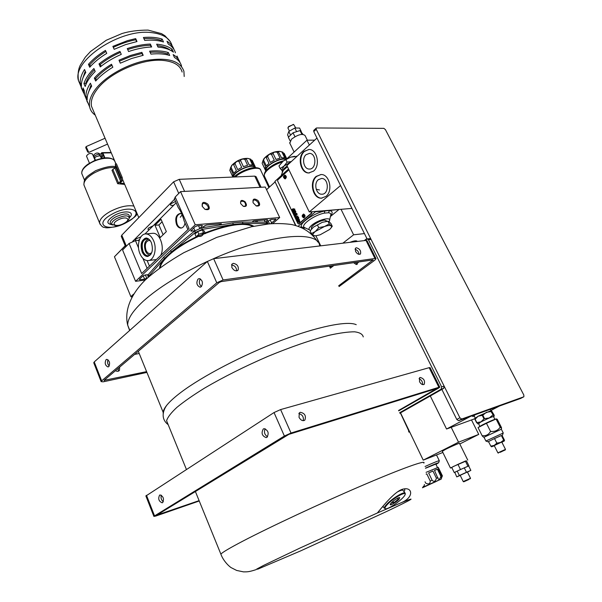 <?xml version="1.0" encoding="UTF-8"?>
<svg xmlns="http://www.w3.org/2000/svg" width="602" height="602" viewBox="0 0 602 602"><rect width="100%" height="100%" fill="white"/><g stroke="black" fill="none" stroke-linecap="round" stroke-linejoin="round"><path stroke-width="0.9" d="M313.845 130.333L313.762 131.575L316.223 129.295L316.14 128.203L316.629 127.97L383.85 128.354L385.408 129.588L523.838 395.055L523.883 396.756L520.707 398.404L458.566 420.693L461.696 419.045L459.905 417.796L456.783 419.459L458.566 420.693M316.223 129.295L459.905 417.796M461.696 419.045L523.763 396.816M456.783 419.459L441.86 389.411M367.1 238.941L313.762 131.575M364.812 240.559L367.28 238.919L368.462 239.739L441.612 386.89L441.176 389.163L443.689 388.373L444.125 386.115L371.073 239.43L369.711 238.633M331.845 265.791L329.836 267.333M441.176 389.163L399.653 412.731M443.689 388.373L399.878 413.213M147.896 276.07L148.288 274.602L163.759 257.084L170.705 250.522L194.732 230.935L201.61 227.872L232.673 222.951L242.343 222.108L266.167 222.108L267.581 222.793L268.101 223.891M148.288 274.602L148.89 276.04L164.391 258.551L171.344 252.005L195.394 232.44L202.28 229.377L233.343 224.418L243.012 223.56L266.829 223.515L268.168 223.997M198.66 235.706C185.664 241.801 175.4 248.325 167.875 255.293C162.721 260.207 159.936 264.451 159.522 268.033M253.841 226.239C245.149 221.559 228.91 223.771 205.101 232.899M204.266 233.245L202.618 233.945M202.34 229.972L203.529 232.643L205.417 233.606L204.236 230.942L202.34 229.972L197.697 231.552L194.98 234.088L196.162 236.759L198.878 234.223L197.697 231.552M203.529 232.643L198.878 234.223M199.307 235.675L198.931 236.315C200.391 236.759 201.73 236.225 202.957 234.712L202.129 234.419L199.307 235.675M146.602 371.63L104.078 380.351L219.301 282.436L221.197 281.593L373.052 259.913L338.685 285.769M236.586 270.9C236.548 267.514 234.863 265.527 231.522 264.955M93.807 362.916L94.243 361.93L207.359 261.471L213.657 258.672L366.016 240.416L367.077 240.725L375.949 258.597M146.926 372.412L103.108 381.826L101.121 381.608L101.663 380.87L216.773 282.797L223.109 279.968L374.978 258.484L376.024 258.747L374.85 260.147L339.061 286.544M233.32 263.345L231.853 264.203L231.86 267.521C233.96 270.78 236.052 271.615 238.151 270.042C238.881 266.453 237.278 264.218 233.32 263.345M356.354 247.761L355.436 248.242L355.534 251.38C357.234 254.044 358.89 254.879 360.493 253.893C361.132 250.801 359.755 248.754 356.354 247.761M358.965 254.345C358.754 251.809 357.453 250.108 355.052 249.236M139.22 353.502L134.607 354.405M333.839 265.512L330.272 268.236M106.027 359.71C104.515 363.081 105.169 365.497 107.976 366.942L108.759 366.595C110.279 363.232 109.632 360.816 106.825 359.356L106.027 359.71M197.998 279.102C196.041 282.887 196.726 285.589 200.06 287.199L201.301 286.687C203.273 282.917 202.596 280.216 199.262 278.583L197.998 279.102M200.383 278.884C198.72 281.721 199.081 284.272 201.467 286.537M108.021 359.778C107.156 362.111 107.555 364.195 109.21 366.031M119.647 367.122L119.474 370.373C118.444 371.509 117.104 371.615 115.456 370.681M118.248 368.311L118.301 371.193M357.362 264.165L355.428 262.427M358.732 261.96L356.264 264.519L353.592 262.69M199.104 500.631L156.956 515.049L288.855 434.366L436.751 388.501L398.569 410.481M303.242 420.693C303.875 416.998 302.407 414.62 298.84 413.551M145.895 495.98L274.03 412.551L280.615 409.578L429.158 367.671L430.091 367.641L439.769 387.131M199.247 500.984L155.737 516.072L153.894 516.403L154.548 515.884L284.385 436.029L291.022 433.034L438.888 387.282L439.799 387.199L438.369 388.237L398.735 410.835M300.27 412.302L299.314 412.867L299.036 417.352C300.849 420.422 302.806 421.325 304.905 420.046C306.283 415.756 304.732 413.168 300.27 412.302M420.136 377.446L419.579 377.747L419.534 381.728C421.069 384.264 422.627 385.13 424.199 384.324C425.223 380.742 423.868 378.447 420.136 377.446M422.619 384.61C422.754 381.856 421.558 379.892 419.037 378.703M159.62 495.13C157.912 498.727 158.747 501.285 162.119 502.813L162.585 502.625C164.301 499.043 163.473 496.477 160.102 494.934L159.62 495.13M263.3 428.978C261.042 433.094 261.998 435.968 266.167 437.609L266.934 437.323C269.207 433.222 268.266 430.34 264.097 428.677L263.3 428.978M265.196 428.774C263.744 432.108 264.534 434.764 267.551 436.759M161.328 495.19C160.614 497.831 161.268 500.021 163.308 501.752M401.474 502.61L377.416 512.964L378.65 511.407C383.098 506.071 395.506 490.374 403.543 488.997C412.709 486.958 414.01 497.425 401.474 502.61C418.051 495.897 413.13 498.847 386.71 511.452L300.759 550.838L257.806 569.153L256.557 569.168L263.533 565.444L300.24 547.925L377.416 512.964M382.278 507.057L383.331 506.816M403.987 491.646C405.146 489.885 405.063 488.99 403.746 488.952M198.886 236.21C186.003 242.245 175.829 248.716 168.364 255.617C163.586 260.154 160.854 264.135 160.17 267.559M253.043 226.405C244.043 222.288 228.135 224.621 205.327 233.403M204.906 233.576L202.836 234.441M168.161 424.613L166.581 420.73C167.665 417.209 171.103 412.746 176.92 407.351C184.084 401.481 193.332 395.047 204.672 388.042C223.447 377.048 244.495 366.505 267.815 356.429C291.022 346.827 311.467 339.784 329.151 335.291C339.754 332.951 348.272 331.792 354.691 331.815C359.8 332.5 362.66 334.2 363.254 336.924M356.233 324.681C347.565 320.618 318.059 326.374 280.479 340.709C242.952 355.014 202.355 376.205 181.074 392.271C174.768 397.027 170.103 401.225 167.085 404.86C164.685 407.78 163.368 410.248 163.142 412.265L163.217 413.92M387.41 504.446C384.971 507.05 384.362 508.487 385.589 508.758C388.531 509.503 403.099 499.171 404.883 495.085C407.757 490.178 393.738 497.636 387.41 504.446M398.313 497.831C394.716 499.675 392.052 501.767 390.314 504.107C389.93 504.95 390.45 505.086 391.864 504.506C397.192 501.474 399.788 499.141 399.653 497.493L398.313 497.831M398.088 497.929L398.14 499.336L393.911 502.693L391.789 502.805L390.532 504.13M397.373 498.283L398.14 499.336M392.925 501.331L393.911 502.693M405.146 494.069L405.236 493.347C405.123 490.705 392.429 498.14 386.83 504.175C385.017 506.079 384.174 507.411 384.302 508.171L385.506 508.743M404.98 493L403.235 490.622C402.843 489.667 400.849 490.141 397.267 492.03M240.732 203.687C240.16 200.127 241.598 199.48 245.067 201.745C247.317 205.335 246.745 206.87 243.358 206.366L240.732 203.687M243.336 206.358L245.669 205.967C245.593 202.182 243.953 200.692 240.747 201.489L240.604 203.363M253.149 202.829C252.441 198.75 254.067 197.998 258.017 200.564C260.651 204.642 260.064 206.441 256.256 205.967L253.149 202.829M256.083 205.876L258.311 205.432C260.087 203.198 254.721 198.208 253.201 200.684L252.99 202.445M202.242 206.343C201.7 201.918 203.604 201.203 207.931 204.198C210.414 208.743 209.413 210.452 204.943 209.33L202.242 206.343M205.086 209.413L207.968 208.947C209.812 206.396 203.935 201.407 202.37 204.198L202.325 206.531M147.422 256.46C145.217 256.354 143.442 254.812 142.095 251.817C140.018 244.254 141.365 239.686 146.143 238.106C148.303 238.226 150.056 239.762 151.403 242.711C153.487 250.274 152.163 254.857 147.422 256.46L148.084 256.384C140.748 256.903 139.386 237.624 146.805 238.046M149.326 239.566L147.723 238.746C142.636 239.34 141.079 243.577 143.043 251.463C144.57 254.729 146.519 256.136 148.905 255.677L150.906 254.315M148.649 239.122C144.668 240.657 143.569 244.593 145.353 250.921C146.625 253.705 148.288 255.022 150.334 254.887M150.402 240.86L148.927 240.439C145.496 241.575 144.533 244.856 146.023 250.266C146.993 252.411 148.265 253.517 149.845 253.592L151.681 252.825M181.872 214.034L180.081 213.469C176.454 215.192 175.46 218.857 177.116 224.463C178.177 226.736 179.584 227.932 181.337 228.038M180.517 213.507C176.664 214.929 175.573 218.564 177.229 224.418C178.29 226.691 179.697 227.865 181.458 227.947L181.759 227.932M180.254 217.277L182.188 214.846M180.081 213.469C176.025 214.718 174.836 218.398 176.529 224.516C177.582 226.788 178.99 227.985 180.75 228.09C182.963 227.917 184.385 226.217 185.017 222.988M162.096 221.792L158.898 224.96L163.112 234.75M160.245 237.542L166.34 231.612L161.012 219.278L154.985 225.291L160.245 237.542M158.898 224.96L154.985 225.291M140.605 255.128L141.508 256.64M253.442 222.108L252.411 221.694L253.66 220.934L267.19 219.76L267.732 219.948L267.378 220.505L265.55 222.108M264.27 220.016L265.249 222.108M267.077 222.243L269.26 220.34L271.374 219.391L275.912 219.233L270.637 223.763M218.616 225.178L220.678 224.576L221.363 223.748L206.539 225.043L204.281 226.043L202.468 227.737M199.992 228.248L202.144 226.232L202.453 225.697L201.783 225.457L197.147 225.855L194.867 226.871L190.789 230.965L194.755 230.912M198.532 225.735L199.691 228.346M193.724 227.947L194.958 230.754M145.391 274.986L146.73 278.184L144.615 279.125L140.078 279.719L139.355 279.516L139.596 279.11L142.9 275.987L145.037 275.031L148.265 274.625M145.225 280.035L135.585 281.307L122.582 250.011L129.084 243.456L135.458 240.627L138.543 247.956M174.505 199.059L175.174 197.042L180.555 191.617L195.244 224.794L279.689 217.54L272.661 223.62M184.784 222.454L184.144 220.994C182.564 215.2 180.608 210.745 178.275 207.645L177.966 206.945M153.548 240.604C151.591 236.338 149.055 234.11 145.925 233.93C139.717 233.546 136.233 245.526 140.01 253.856C141.974 258.22 144.563 260.478 147.783 260.621C153.871 260.929 157.385 248.957 153.548 240.604M148.777 260.508L156.362 259.56M160.614 255.526C165.038 247.708 159.906 232.786 153.021 233.283L152.043 233.373M129.084 243.456L141.666 273.526L189.028 228.534L175.174 197.042M149.462 266.114L147.136 260.591M138.972 241.251L138.588 240.333L135.458 240.627M135.585 281.307L195.244 224.794M180.555 191.617L265.309 187.041L279.689 217.54M176.153 202.821L144.901 234.027M139.574 239.34L138.588 240.333M182.143 72.052C180.239 65.257 173.685 61.359 162.472 60.366C141.899 58.499 109.579 72.676 97.434 88.945C92.49 95.379 90.511 101.166 91.496 106.313L93.385 110.768M107.555 144.096L88.765 152.396L86.116 146.595M94.371 78.072L95.65 81.037C100.128 76.048 105.854 71.442 112.83 67.228L111.52 64.248C104.552 68.462 98.841 73.075 94.371 78.072L95.695 78.538L96.41 80.201M141.869 52.344L130.348 55.497L118.985 60.192L120.302 63.18L131.68 58.469L143.201 55.309L141.869 52.344L141.989 53.473L130.634 56.543L119.422 61.178M168.364 52.547C163.18 50.929 156.926 50.463 149.612 51.162L150.951 54.112C158.266 53.397 164.512 53.849 169.696 55.452L168.364 52.547L167.303 53.826C162.548 52.291 156.829 51.787 150.139 52.314M180.066 62.668C178.997 59.365 176.695 56.678 173.143 54.609L174.475 57.491C178.282 59.703 180.645 62.616 181.578 66.22M89.42 106.411L87.117 100.978M111.964 65.257C105.342 69.328 99.917 73.753 95.695 78.538M91.098 84.844L87.854 94.16M85.958 97.012L87.192 99.924C86.929 95.726 88.419 91.135 91.662 86.169L90.398 83.211C87.162 88.193 85.687 92.798 85.958 97.012L87.305 96.787M86.884 101.098L88.201 103.536M81.353 88.058L81.428 87.568M80.232 83.52L81.451 86.402C81.142 82.113 82.587 77.462 85.785 72.436L84.528 69.508C81.345 74.543 79.915 79.216 80.232 83.52L81.526 83.309M82.128 80.269L85.243 71.171M88.456 64.309L89.721 67.251C94.145 62.209 99.819 57.581 106.757 53.36L105.463 50.41C98.532 54.631 92.866 59.267 88.456 64.309L89.781 64.798C93.95 59.967 99.33 55.519 105.914 51.448M113.326 47.37C120.716 43.773 128.211 41.229 135.811 39.755L136.646 41.613M135.676 38.611L137 41.546L125.509 44.646L114.184 49.319L112.883 46.362L127.489 40.643L135.676 38.611L135.811 39.755M143.946 38.663C150.635 38.197 156.362 38.776 161.125 40.387L161.599 41.418M162.179 39.1L163.496 41.974C158.296 40.281 152.043 39.762 144.736 40.409L143.411 37.49C150.718 36.857 156.971 37.392 162.179 39.1L161.125 40.387M175.43 52.795C174.407 49.236 172.037 46.331 168.297 44.104L166.987 41.252C170.539 43.382 172.864 46.128 173.97 49.477M81.195 87.689L83.452 92.595M86.575 99.706L84.566 94.965L84.325 90.827L83.091 87.922L83.339 92.076L85.364 96.847M83.949 83.58L85.191 86.5C86.763 81.594 90.097 76.582 95.184 71.472L93.904 68.515C88.825 73.632 85.507 78.659 83.949 83.58L85.8 83.279L86.124 84.032M98.999 63.94L100.286 66.905C106.366 62.006 113.364 57.83 121.28 54.368L119.971 51.403C112.062 54.857 105.072 59.034 98.999 63.94L100.286 64.422L101.083 66.265M150.342 44.051C143.05 44.337 135.36 45.85 127.263 48.581L128.587 51.539C136.684 48.8 144.375 47.28 151.666 46.979L150.342 44.051L150.455 45.3C143.306 45.474 135.728 46.903 127.714 49.582M172.112 49.296C168.417 46.459 163.277 44.751 156.678 44.179L158.01 47.091C164.602 47.648 169.741 49.334 173.429 52.148L172.112 49.296L171.036 50.591M177.011 56.054L178.47 59.395M170.411 50.252C167.19 47.829 162.833 46.286 157.333 45.609M120.408 52.397C112.822 55.708 106.118 59.718 100.286 64.422M94.446 69.772C90.089 74.37 87.207 78.87 85.8 83.279M184.197 76.499L183.911 71.262C180.194 60.832 167.83 57.19 146.82 60.335C127.172 64.06 105.681 76.145 95.771 88.885C90.661 95.552 88.614 101.557 89.63 106.9C90.33 110.256 92.211 113.01 95.251 115.155M88.765 152.396L87.719 151.99L85.732 147.64M167.303 53.826L167.807 54.925M141.989 53.473L142.847 55.376M150.455 45.3L151.23 47.001M89.781 64.798L90.473 66.401M95.086 160.35L92.445 154.029C90.142 152.885 88.155 153.57 86.485 156.069L86.598 156.332M116.442 163.894L122.214 177.462L116.442 163.894M124.313 183.527L120.016 182.97L122.74 180.457L122.214 177.462M112.025 170.351L115.772 167.055L115.306 164.06L121.07 177.643L121.506 180.555L117.668 183.7L124.689 184.423M118.203 171.442L119.008 174.324L117.608 170.802L118.203 171.442M99.616 154.255L99.315 153.54C97.057 152.441 95.124 153.119 93.513 155.557L93.611 155.813M115.306 164.06L116.051 163.639M121.07 177.643L121.822 177.221M153.186 225.758L148.521 228.045L147.911 229.219L149.048 229.881M121.348 236.518L121.777 235.149L173.609 181.827L179.23 179.336L254.766 176.123L256.121 176.71L261.087 187.267M175.566 201.474L171.126 203.626L170.516 204.823C170.795 205.583 171.924 205.666 173.895 205.071M140.906 236.842L135.909 238.986L135.382 239.987L136.225 240.559M137.956 240.394L138.761 240.153M174.572 199.224L132.703 241.312M125.239 245.857L114.448 256.745L125.186 245.721M114.448 256.745L130.875 296.651L133.569 294.137M132.583 295.77L131.326 296.944L131.973 296.854M130.875 296.651L131.326 296.944L130.875 296.651M318.323 179.682L321.626 178.448C329.151 178.32 329.189 194.777 321.679 194.213C316.065 194.446 313.529 183.429 318.323 179.682M320.889 174.52L316.697 176.371C309.518 182.022 313.341 198.525 321.777 198.148L322.078 198.148M316.178 176.394L321.175 174.52C329.565 174.271 333.252 190.947 325.983 196.41L321.257 198.186C312.822 198.555 308.992 182.052 316.178 176.394M306.064 154.676L309.496 153.375C316.878 153.42 316.517 169.787 309.172 169.049C303.762 169.147 301.452 158.446 306.064 154.676M308.886 149.439L304.462 151.411C297.561 157.107 301.045 173.128 309.172 172.955L309.428 172.962M303.935 151.426L309.135 149.454C317.216 149.401 320.557 165.603 313.582 171.103L308.645 172.977C300.518 173.15 297.034 157.122 303.935 151.426M351.937 208.412L309.255 211.942L340.566 185.536M316.983 138.054L286.913 165.603L309.255 211.942M349.973 242.335C354.209 240.672 356.655 240.379 357.302 241.462M293.355 124.418L288.095 127.188M288.004 128.173L288.689 126.473L293.648 124.486L295.808 128.023M290.081 140.845L288.335 137.248L293.031 132.801L300.022 130.574L302.979 134.321M290.442 135.254L290.909 134.81M296.184 131.793L296.884 131.575M288.584 137.015L287.568 134.916L288.787 131.477L294.829 128.015L299.585 128.045L301.324 131.582M296.575 131.575L294.829 128.015M290.525 135.029L288.787 131.477M301.873 134.336L300.022 130.574M294.95 136.707L293.031 132.801M289.81 143.178L291.488 139.197C297.824 134.562 302.339 133.335 305.041 135.518L307.351 140.206M364.443 233.591L353.607 234.803L342.862 243.185M364.195 240.634L366.911 238.55M281.834 170.306L282.443 171.585M309.353 145.044L306.96 140.206L314.695 140.146M353.607 234.803L341.033 209.308M286.951 158.695L306.96 140.206M474.812 418.736L446.556 429.015L470.403 416.449M446.556 429.015L430.295 395.973M490.878 410.511L499.479 406.019M474.308 416.148L472.63 416.471L475.512 414.62M472.984 416.132L474.128 415.779M478.703 427.164L482.164 425.027C489.388 421.46 494.107 419.406 496.319 418.887L486.446 423.289L490.69 431.679L491.209 431.453C494.874 431.717 497.756 430.46 499.848 427.668L500.42 427.443L501.571 428.308L501.391 427.533M483.398 437.044L482.247 435.931L482.699 435.705C485.964 435.976 488.478 434.712 490.231 431.912L490.69 431.679M486.446 423.289L478.063 427.593L482.247 435.931M501.443 427.51L497.229 419.248L496.612 418.992M496.116 419.082L500.36 427.435M490.231 431.912L491.209 431.453M482.315 435.931L482.699 435.705M499.848 427.668L500.42 427.443M493.572 416.719L494.197 416.132L489.253 417.961L480.975 421.874L478.575 423.703M478.492 423.545L478.455 423.477C478.424 423.018 488.237 418.262 492.022 416.9L493.489 416.554L494.874 419.278M491.405 411.527L486.386 412.295L482.819 415.214L478.123 416.208L475.136 419.195L474.805 418.631L478.123 416.208L491.337 410.511L493.128 414.921L494.197 416.132L494.114 415.094L491.36 410.519M491.082 411.648L493.128 414.921M482.819 415.214L484.542 418.623L489.253 417.961L492.812 415.041M482.277 415.47L484 418.879L484.542 418.623M475.136 419.195L476.837 422.589L480.975 421.874L484 418.879M477.725 423.883L476.837 422.589M474.933 419.331L476.633 422.717M499.871 452.335L505.274 449.95L499.871 452.335M502.106 451.455L499.878 452.388L502.053 451.357M502.06 435.532L501.406 435.539L502.113 435.532L504.423 440.077M501.406 435.539L503.686 440.13L504.446 440.867L504.378 440.085M501.353 435.539L494.513 438.565L496.838 443.162L500.661 442.41L503.686 440.13M494.513 438.565L488.508 441.537L490.811 446.12L494.197 445.412L496.838 443.162M500.646 442.41L491.578 446.827L490.811 446.12M491.548 446.819L494.317 445.758M496.424 443.365L497.305 442.959M503.219 440.333L503.739 440.122M501.887 442.267L504.446 440.867L500.661 442.41M501.097 442.35L494.234 445.585L497.884 452.862L505.484 449.37L501.812 442.116L501.097 442.35M500.894 435.75L494.979 438.354M494.107 438.768L488.907 441.334M488.515 441.559L488.139 441.853L488.606 441.74M485.882 441.04L503.264 433.011M503.234 432.958L501.331 429.218L483.993 437.255M331.077 265.903L329.422 266.468M263.292 160.042L264.015 158.522C268.658 153.676 273.925 151.298 279.825 151.365L282.812 152.148L285.626 157.98L286.77 158.785L284.167 153.352L283.211 152.976M281.555 157.829L284.693 157.747L281.871 151.907C279.599 151.305 278.395 151.215 278.244 151.644L281.555 157.829M264.015 158.522L263.104 160.621L263.548 160.042L266.332 165.896L268.989 163.405L266.189 157.528L267.566 156.543L270.366 162.412L274.279 160.192L271.464 154.323L273.142 153.578L275.957 159.447L280.043 158.123L277.221 152.261L278.734 151.967M265.271 169.922L262.224 163.488L264.933 168.936L265.625 166.852L262.848 161.005L263.104 160.621M265.76 170.998L265.535 170.479C263.811 166.212 280.863 156.783 286.138 159.131M266.234 170.411L266.167 170.2C264.549 166.197 280.479 157.348 285.529 159.477M268.379 186.454L269.011 185.83L269.545 186.959M262.171 163.112L262.893 161.088M263.217 160.072L262.848 161.005M263.548 160.042C264.496 157.957 265.347 156.964 266.099 157.077L266.189 157.528M267.566 156.543C268.597 154.496 269.899 153.758 271.464 154.323M273.142 153.578C273.316 152.238 274.678 151.802 277.221 152.261M295.544 225.434L275.182 182.052M266.558 189.683L274.926 182.067M304.364 227.496L300.406 227.059M338.399 209.526L324.809 210.993L324.373 213.116C314.553 214.929 300.601 224.855 304.183 227.353L304.469 227.579M330.701 215.682C332.974 212.762 332.56 211.069 329.445 210.61L328.451 212.769L324.373 213.116M328.955 221.566C333.117 216.193 318.654 219.248 311.67 225.291C308.593 227.992 308.156 229.648 310.369 230.242M287.47 166.746L283.256 170.336L282.157 172.398M338.557 209.85L330.618 216.351M288.546 168.981L274.888 181.428L295.853 225.517M301.64 226.939C298.487 223.756 314.026 212.965 324.809 210.993L315.433 211.769L298.171 226.232M311.813 228.7C308.796 227.368 319.135 220.437 324.681 220.114L327.142 221.288M282.06 170.479L281.811 169.967L283.993 166.092L291.097 161.772M282.616 171.261C282.805 169.749 284.31 168.018 287.139 166.069M287.222 166.242L282.917 170.795M282.09 170.547L280.186 168.515L283.993 166.092L287.109 162.141L291.308 161.577M285.769 167.943L287.417 166.641M294.679 156.302L290.713 157.122L283.384 160.907L281.292 162.773M296.921 156.437L290.713 157.122L283.316 160.99L278.959 165.964L280.186 168.515M287.109 162.141L285.867 159.575M296.56 156.768L296.274 156.181M327.307 221.28L324.681 220.114C319.888 220.392 310.609 226.006 311.385 228.128L311.558 228.497M314.522 235.864L313.379 235.517C312.446 234.735 313.123 233.365 315.425 231.424L318.721 227.624L324.38 226.563C327.789 225.411 330.046 225.186 331.153 225.885C331.95 226.623 331.401 227.849 329.497 229.565L320.144 234.788L315.741 235.849L313.379 235.517L311.392 233.614L329.256 223.929L331.153 225.885L332.266 226.269L330.874 228.12M332.266 226.269L330.98 223.628L329.091 221.671L327.721 221.273L322.318 222.311L313.379 227.172L311.655 228.88M327.834 221.265L322.318 222.311L313.379 227.172L310.113 230.95L311.392 233.614M317.427 224.945L318.721 227.624M327.955 221.258L329.256 223.929M297.471 218.127L297.576 217.382L295.958 215.983L296.289 217.728L297.471 218.127M297.644 218.112L298.442 217.405M298.05 217.631L296.071 216.02M298.193 219.294L298.396 218.526L297.998 218.503L298.193 219.294L298.396 218.526M294.799 210.188L294.777 209.759M294.777 210.294L294.927 210.677L294.965 210.279M297.418 219.865L297.426 218.428L296.748 219.753L297.418 219.865M297.621 219.85L298.238 219.286M298.035 218.579L297.523 218.443M297.531 219.278L297.531 219.662M297.177 219.67L297.403 219.218L297.433 219.647M295.183 215.275L294.927 215.697L295.273 215.268M296.523 213.793L296.47 213.274L296.094 213.597L296.688 213.778M296.801 213.755L296.583 213.379M297.945 216.758L297.824 216.276M298.517 222.296L298.991 221.905L298.434 220.738L297.185 220.324L297.147 221.084L298.095 221.408L298.517 222.296M298.916 222.431L299.277 221.95M297.403 220.144L298.509 220.505L299.375 221.98L298.885 219.911L298.118 219.647L297.614 220.129M298.118 219.647L298.885 219.911M299.518 221.92L299.849 221.37L299.141 219.888M295.319 211.234L295.424 211.708L295.808 211.31L295.379 211.227M294.363 209.571L294.401 208.932L294.551 209.421M297.907 222.266L297.87 221.814M297.877 222.304L297.742 221.769L297.877 222.304M297.666 221.86L297.764 222.281L297.666 221.86M298.487 218.315L298.667 217.871L298.697 218.3M298.622 218.594L299.232 219.865L298.667 218.586M299.232 219.865L299.397 219.399M293.452 209.15L293.49 209.707L293.452 209.15M293.513 209.112L293.618 209.662M293.776 210.73L294.137 210.369L293.362 209.865L293.776 210.73L294.393 210.346L294.152 209.835L293.362 209.865M294.754 211.701L294.461 212.152L294.754 211.701M295.003 211.626L294.611 211.468M294.461 212.152L295.319 211.889M295.815 214.177L295.672 214.681L296.282 214.515L296.064 213.853L295.379 214.049L295.838 214.177M295.672 214.681L296.282 214.515M295.499 214.304L295.883 214.237M296.018 214.538L295.808 213.876M296.334 214.967L295.748 215.2L296.59 214.944L296.207 214.711M295.748 215.2L296.59 214.944M292.008 209.955L292.73 209.654L292.527 209.225L291.797 209.526L292.008 209.955L292.993 209.631L292.527 209.225M292.85 209.895L292.286 210.121L292.421 210.783L292.632 211.219L293.34 210.933L292.625 210.738L292.85 209.895L293.054 210.324M292.572 210.519L293.317 210.301M293.151 210.527L293.34 210.933M292.632 211.219L293.603 210.911M292.647 212.092L292.444 211.663L293.023 211.927M296.673 219.158L296.508 219.865L296.801 219.151M293.964 213.033L294.212 213.883L294.182 213.018M294.431 213.793L294.25 212.905M294.22 214.177L294.34 214.846L295.326 214.53L294.566 214.244M294.34 214.846L295.326 214.53M295.07 214.553L294.867 214.124M294.265 209.157L294.694 208.992M294.386 209.436L294.822 209.263M295.251 210.723L294.95 210.188M295.823 212.092L295.695 212.461L295.394 211.829L295.8 212.13M297.576 216.396L297.727 215.907L297.689 216.389M298.411 217.33L298.065 217.728L298.705 217.382M288.93 169.779L277.755 179.945L277.62 180.976L297.915 223.568L298.682 223.831L311.272 213.251L311.226 211.776M311.43 212.197L311.896 212.16L311.693 211.738M311.896 212.16L311.738 213.213L311.272 213.251M299.149 223.786L311.738 213.213M298.592 220.686L297.335 220.332M297.072 214.53L296.816 214.139M296.959 213.74L296.568 213.988M296.56 214.274L297.162 214.154M294.732 216.231L295.687 215.847L294.995 214.929L294.732 216.231L295.943 215.825L295.108 214.952M296.756 218.797L297.117 218.24L296.214 217.962L295.356 216.494L295.845 218.556L296.989 218.774M297.117 218.24L296.387 217.758M297.049 218.661L297.38 218.217M293.498 213.078L294.085 212.483L293.076 212.205L293.595 212.348L293.498 213.078L294.205 212.175L293.076 212.205M292.948 211.934L293.678 211.641L293.475 211.212L292.745 211.505L292.948 211.934L293.934 211.618L293.475 211.212M291.865 210.045L291.496 209.684L292.083 209.947M291.707 210.113L292.12 210.03M296.192 215.697L296.455 215.23M295.266 213.853L295.973 213.65L295.59 213.409M294.905 213.055L295.206 212.611L294.905 213.055M293.919 210.881L294.295 211.325L293.919 210.881M292.933 208.698L293.001 209.112L293.212 208.713M293.001 209.112L293.708 208.909M303.16 215.245L303.378 216.758L303.16 215.245M303.242 215.238L303.295 216.765M303.611 214.064C301.677 215.373 301.722 216.645 303.754 217.871L303.957 217.849C305.5 216.419 305.387 215.155 303.611 214.064L303.4 214.086M284.468 176.281L284.58 177.786L284.468 176.281M284.588 176.273L284.58 177.786M285.002 175.122C282.955 176.145 282.955 177.402 285.002 178.892L285.273 178.869C286.748 177.455 286.657 176.205 285.002 175.122L284.723 175.152M246.384 159.003L249.183 164.978L252.479 164.873L249.679 158.92C247.324 158.281 246.083 158.206 245.947 158.695L246.384 159.003L244.811 159.304L247.618 165.287L243.411 166.649L240.612 160.659L238.911 161.411L241.703 167.401L237.76 169.651L234.976 163.661L233.606 164.67L236.39 170.652L233.779 173.165L231.017 167.19L230.355 168.169L231.77 165.354C236.518 160.523 241.869 158.198 247.813 158.386L250.688 159.154L253.487 165.099L254.992 166.265L252.2 160.343L251.026 159.876M230.039 170.915L232.553 176.22L233.117 174.129L230.355 168.169M229.836 170.471L232.801 176.875M233.087 177.048C232.748 171.216 254.337 162.171 255.609 167.597M233.742 177.018C232.854 171.848 252.697 162.984 254.827 167.597M250.221 159.018L249.679 158.92M229.798 170.276L230.468 168.41M231.017 167.19C231.981 165.129 232.816 164.12 233.531 164.165L233.606 164.67M234.976 163.661C236.097 161.569 237.406 160.817 238.911 161.411M240.612 160.659C240.89 159.274 242.29 158.823 244.811 159.304M469.063 479.425L463.796 481.796L469.063 479.425M464.639 480.915L470.508 478.281L467.415 472.006L460.184 475.302L463.247 481.592L464.639 480.915M460.237 475.414L456.767 476.897L454.781 472.397L454.239 472.54L460.477 469.53L468.672 465.978L470.854 470.395L467.468 472.111M464.277 467.822L466.467 472.277L470.854 470.395M468.394 466.091L464.563 467.701M457.204 471.095L459.379 475.542L466.467 472.277M463.826 468.032L457.655 470.884M456.767 476.897L459.379 475.542M457.038 471.185L454.781 472.397M467.897 466.211L465.354 461.049L466.46 460.823L468.988 465.948M465.354 461.049L457.934 464.345L460.477 469.53M457.934 464.345L451.718 467.378L454.239 472.54M451.831 467.603L450.462 468.04L453.682 466.339L466.482 460.876M442.304 451.312L445.42 449.438C450.785 446.684 460.191 442.636 459.492 443.373L467.754 460.101M459.793 443.99L478.74 434.396L458.543 442.177L423.236 460.139L442.869 452.471M400.518 412.852L423.236 460.139M478.74 434.396L471.501 419.94M458.543 442.177L451.207 427.322M433.485 482.45L428.737 484.625M423.244 486.341L424.154 486.175L424.418 484.482M426.133 474.143L426.765 473.804L426.133 474.098M425.05 481.781L425.704 483.15C428.639 484.602 430.152 483.903 430.242 481.051L426.765 473.804M428.624 472.961L432.951 471.042L428.624 472.961L432.101 480.2C433.952 482.172 435.397 481.525 436.427 478.274L432.951 471.042M434.509 470.471L437.406 469.191L434.471 470.388L438.136 478.771C439.061 479.869 439.979 479.072 440.882 476.385L437.406 469.191M440.882 476.385L441.65 476.084L438.181 468.905L438.948 468.74L438.248 469.048M426.073 472.359L438.241 467.348L438.903 468.71M437.458 467.483L435.818 464.104L425.494 468.258M409.578 431.709L408.901 432.01M409.322 431.175L408.653 431.491M408.577 431.333L409.24 431.017M400.39 412.927L408.901 431.152M422.461 487.778L441.236 479.079L422.709 487.349M435.773 481.698L423.989 486.913L435.773 481.698M438.181 480.388L424.117 486.83M429.316 484.339L433.929 482.3L429.316 484.339M409.646 431.86L408.976 432.161M430.242 481.051L432.101 480.2M436.427 478.274L437.955 477.612M441.65 476.084L441.304 478.402L442.402 475.881L438.948 468.74M101.888 158.318L102.197 157.002M103.356 155.647L104.221 156.196L103.597 158.033M100.895 154.142L101.61 152.788L102.205 154.21M104.936 157.882L102.867 152.991L101.61 152.788M101.241 158.115L103.394 155.609L102.844 154.315M444.125 386.115L441.612 386.89M368.462 239.739L371.073 239.43M266.829 223.515L266.167 222.108M243.012 223.56L242.343 222.108M233.343 224.418L232.673 222.951M202.28 229.377L201.61 227.872M195.394 232.44L194.732 230.935M171.344 252.005L170.705 250.522M164.391 258.551L163.759 257.084M223.109 279.968L213.657 258.672M374.978 258.484L366.016 240.416M101.663 380.87L94.243 361.93M216.773 282.797L207.359 261.471M104.515 380.637L104.319 380.148M373.014 260.41L372.788 259.951M291.022 433.034L280.615 409.578M438.888 387.282L429.158 367.671M154.548 515.884L146.497 495.318M284.385 436.029L274.03 412.551M423.838 463.111C426.788 459.597 403.137 467.912 362.058 485.536C321.092 503.099 269.749 527.074 242.862 541.13C229.941 547.888 222.612 552.215 220.859 554.103L221.235 555.112M319.692 245.962C318.864 229.956 269.282 233.975 213.529 258.687M207.427 261.418C179.878 274.286 158.492 287.545 143.268 301.196C132.718 310.978 127.526 318.962 127.692 325.155L129.648 330.49M267.04 219.775L267.378 220.505M255.624 220.768L256.241 222.108M256.896 220.656L257.573 222.108M268.281 221.19L269.53 223.861M270.147 219.775L271.713 223.116M275.219 219.06L275.558 219.783M220.347 223.839L220.678 224.576M201.798 225.449L202.144 226.232M191.12 230.408L191.474 231.213M139.762 278.952L140.078 279.719M143.201 275.746L144.615 279.125M142.922 258.363L147.121 268.341M172.052 45.609C169.93 38.257 163.037 33.923 151.388 32.598C120.016 28.399 71.826 60.802 78.463 80.585L80.525 85.446M115.765 167.017L121.499 180.517M115.509 167.612C108.894 167.108 101.67 168.959 93.844 173.158C86.989 177.281 83.67 181.187 83.904 184.874L84.558 186.462M116.472 167.755L116.043 167.687M100.075 224.29L99.578 222.981C99.465 219.542 102.904 215.779 109.88 211.686C119.279 206.817 127.278 204.943 133.892 206.057M111.799 214.297C131.274 203.175 146.504 211.949 127.067 222.176C108.751 232.869 91.993 225.133 111.799 214.297M112.025 224.697C105.862 223.651 106.577 220.595 114.177 215.524C124.313 209.624 136.052 211.445 129.438 217.661M114.959 161.953C114.478 156.565 100.534 157.084 90.466 163.082C84.438 166.724 81.541 170.208 81.774 173.526L82.361 174.956M117.819 220.091C125.735 215.546 132.207 219 124.117 223.297C116.389 227.774 109.662 224.493 117.819 220.091M111.107 224.079L110.776 223.854C109.255 222.1 110.821 219.813 115.486 216.983C124.87 212.905 129.528 212.942 129.475 217.089L129.415 217.427M111.031 224.034L116.224 225.818C115.373 226.322 123.899 224.538 127.052 221.528L129.167 218.714C129.212 214.974 124.998 214.944 116.517 218.639C112.296 221.19 110.873 223.259 112.243 224.839L112.506 225.02M114.959 168.026L120.686 181.511M112.777 169.267L118.489 182.752M120.317 182.398L120.693 183.286M254.766 176.123L260.026 187.327M179.23 179.336L184.588 191.398M173.609 181.827L178.741 193.445M121.777 235.149L126.382 246.18M281.954 162.104C276.258 163.932 271.464 166.573 267.574 170.042C265.083 172.413 264 174.384 264.316 175.965L264.684 176.74M303.37 228.391L304.958 227.925M301.752 226.931L300.88 227.247M329.542 220.234L330.739 215.223C331.13 213.815 330.363 212.995 328.451 212.769M282.88 174.144L285.378 171.871M303.077 214.718C302.008 215.817 302.129 216.675 303.453 217.284C304.529 216.178 304.409 215.328 303.077 214.718M284.392 175.761C283.354 176.898 283.482 177.74 284.769 178.29C285.807 177.161 285.679 176.318 284.392 175.761M268.898 187.553L260.847 170.516C260.305 165.384 243.065 169.659 235.367 176.95M435.968 464.405C441.138 461.493 437.639 462.735 425.471 468.138M425.05 466.497C434.238 462.374 438.993 460.47 439.325 460.771L438.625 462.825M101.128 154.225L100.88 153.638M102.867 152.991L111.272 152.848M113.981 159.221L113.025 159.244M101.038 157.626C101.821 156.407 101.339 155.76 99.608 155.677L99.059 154.39M99.608 155.677L103.394 155.609M316.14 128.203L313.68 130.483M369.899 238.61L367.28 238.919M148.34 277.116L147.753 275.724M202.957 234.712L202.355 233.35M198.931 236.315L198.367 235.036M101.121 381.608L93.724 362.697M153.894 516.403L145.857 495.875M195.364 491.458L220.859 554.103C223.432 561.425 230.054 567.227 231.379 567.761L236.676 570.448L243.524 571.877C247.324 571.832 248.618 572.073 256.136 569.62M266.686 437.451L266.167 437.609M423.74 384.595L424.199 384.324M304.078 420.565L304.905 420.046M166.581 420.73L186.402 469.417M168.184 424.666C159.628 418.134 163.917 408.893 167.085 404.86M356.264 264.519L356.677 264.459M119.474 370.373L118.707 371.028M200.474 287.139L200.06 287.199M360.034 254.24L360.493 253.893M237.384 270.689L238.151 270.042M317.773 241.974C311.813 232.741 302.979 226.901 291.278 224.463C283.58 223.477 276.032 223.304 268.642 223.952L251.598 226.713L216.758 237.391L183.791 252.705C168.778 261.381 156.061 270.358 145.624 279.644C131.356 293.671 124.027 310.098 127.692 325.155L129.806 330.347M138.309 351.259L163.142 412.265M163.691 410.18L163.94 410.79M382.94 506.274L384.302 508.171M245.217 206.381L245.669 205.967M149.951 255.18L148.905 255.677M150.334 253.54L149.845 253.592M181.33 228.038L180.75 228.09M203.634 226.645L204.01 227.496M147.753 274.685L147.926 275.091M187.922 229.588L184.144 220.994M178.275 207.645L174.332 198.683M153.021 233.283L145.925 233.93M257.852 205.846L258.311 205.432M207.419 209.473L207.968 208.947M138.806 217.631L122.341 178.892M115.893 163.729L91.496 106.313M170.358 41.734L164.971 35.789L161.471 33.622L148.069 30.1C138.099 30.123 129.415 31.266 122.018 33.531L106.245 40.259L90.518 51.516L85.356 57.107L80.322 65.144C78.252 69.192 77.635 74.339 78.463 80.585L83.339 92.076M84.566 94.965L89.63 106.9M86.078 146.61L104.861 138.332M85.702 147.723L86.078 146.707M115.456 165.731L117.608 170.802M119.038 174.174L121.205 179.268M137.053 213.499C137.09 215.998 131.386 220.008 119.956 225.524C111.28 227.714 106.178 228.339 104.65 227.375C103.032 227.654 101.347 226.194 99.578 222.981L83.904 184.874C84.024 180.863 84.837 178.418 86.349 177.552C86.146 177.056 89.254 174.753 95.68 170.652C106.035 166.641 112.988 165.422 116.547 166.995M84.558 180.276L81.774 173.526C81.466 170.449 83.535 167.326 87.975 164.158L94.567 160.561C99.684 158.793 103.657 157.874 106.471 157.799C110.369 157.837 113.041 158.815 114.493 160.749M86.485 156.069L89.45 163.187M93.513 155.557L95.455 160.2M100.353 155.993L101.369 158.416M115.772 167.055L121.506 180.555M111.972 170.223L117.668 183.7M121.235 236.24L125.675 246.895M322.424 194.168L321.679 194.213M321.777 198.148L321.257 198.186M309.864 169.019L309.172 169.049M309.172 172.955L308.645 172.977M293.249 124.396L293.648 124.486M289.434 131.108L287.914 127.985M294.13 152.058L289.6 142.742M474.993 418.059L474.805 418.631M502.474 435.186L503.167 433.094M488.139 441.853L485.867 441.033M485.874 440.995L483.97 437.202M505.281 449.92L505.454 449.393M498.456 453.065L497.884 452.862M479.862 426.269L478.455 423.477M490.908 410.564L490.276 409.322M475.196 417.901L473.977 415.485M501.285 429.166L501.466 428.609M483.97 437.248L483.368 437.037M262.224 163.488L265.535 170.479M283.452 160.854C278.019 162.021 272.714 164.752 267.536 169.049C265.143 171.179 264.067 173.481 264.316 175.965L268.989 185.852M315.915 235.833L320.723 245.842M304.311 227.473L310.128 230.19M283.256 170.336L281.104 175.761M282.519 171.435L281.811 169.967M311.385 228.128L311.716 228.813M326.465 221.295L327.721 221.273M298.87 223.891L298.472 223.929M319.474 189.969L316.216 189.276M254.955 166.28L255.368 167.153M231.77 165.354L230.822 167.446M234.276 176.996L234.825 176.439C237.075 173.331 248.746 167.725 253.833 167.649C257.949 167.597 260.169 168.312 260.515 169.779M470.305 478.816L470.478 478.297M463.796 481.796L463.247 481.592M450.462 468.04L442.274 451.252M439.279 460.68L436.503 454.954M441.266 478.989L441.469 478.379M111.129 152.502L101.986 152.66M103.115 154.187L99.322 154.255C97.81 154.097 95.936 154.947 93.701 156.798L93.634 156.881M94.95 160.019L95.394 160.064M100.421 156.151C101.73 155.286 95.312 156.294 94.988 157.671L94.672 158.334"/></g></svg>
